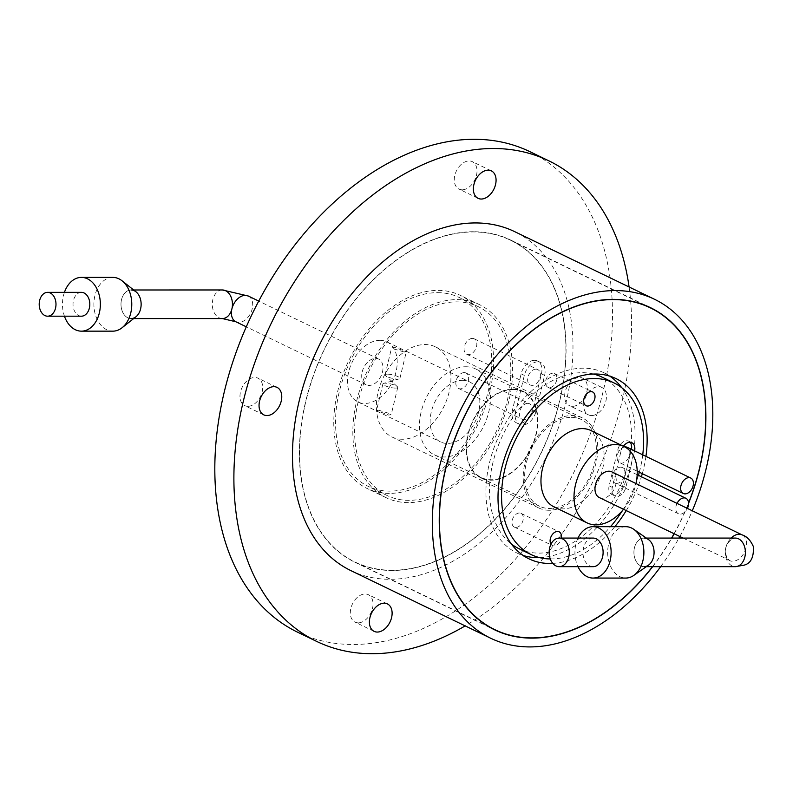 <?xml version="1.0" encoding="UTF-8"?>
<svg xmlns="http://www.w3.org/2000/svg" width="793" height="793" viewBox="0 0 793 793"><rect width="100%" height="100%" fill="white"/><g stroke="black" fill="none" stroke-linecap="round" stroke-linejoin="round"><path stroke-width="0.59" stroke-dasharray="3.96 2.97" d="M81.411 292.359A11.915 8.396 -90 0 0 73.471 300.428A11.915 8.396 -90 0 0 81.411 316.189M112.844 277.391A26.883 18.943 -90 0 0 94.912 295.601A26.883 18.943 -90 0 0 112.844 331.157M64.431 292.359A26.883 18.943 -90 0 0 63.49 295.601A26.883 18.943 -90 0 0 64.441 316.189M135.96 291.784A14.294 10.071 -90 0 0 121.527 299.665A14.294 10.071 -90 0 0 124.61 315.247A14.294 10.071 -90 0 0 135.96 316.764M593.035 538.07A14.294 10.071 -90 0 0 583.499 547.765A14.294 10.071 -90 0 0 593.035 566.668M625.776 526.681A25.693 18.1 -90 0 0 608.637 544.087A25.693 18.1 -90 0 0 625.776 578.067M577.988 538.08A25.693 18.1 -90 0 0 575.896 544.087A25.693 18.1 -90 0 0 577.988 566.668M648.436 539.537A14.294 10.071 -90 0 0 634.459 547.755A14.294 10.071 -90 0 0 637.344 563.109A14.294 10.071 -90 0 0 648.436 565.201M472.4 338.403A8.574 5.759 -64.2 0 1 474.184 338.799A8.574 5.759 -64.2 0 1 476.157 347.79A8.574 5.759 -64.2 0 1 468.504 354.64A8.574 5.759 -64.2 0 1 466.72 354.243A8.574 5.759 -64.2 0 1 464.748 345.252A8.574 5.759 -64.2 0 1 472.4 338.403M535.959 369.141A8.574 5.759 -64.2 0 1 537.743 369.548A8.574 5.759 -64.2 0 1 539.716 378.539A8.574 5.759 -64.2 0 1 532.063 385.388A8.574 5.759 -64.2 0 1 530.279 384.992A8.574 5.759 -64.2 0 1 528.307 375.991A8.574 5.759 -64.2 0 1 535.959 369.141M464.192 372.601A8.574 5.759 -64.2 0 1 465.977 372.997A8.574 5.759 -64.2 0 1 467.949 381.988A8.574 5.759 -64.2 0 1 460.297 388.838A8.574 5.759 -64.2 0 1 458.503 388.441A8.574 5.759 -64.2 0 1 456.53 379.45A8.574 5.759 -64.2 0 1 464.192 372.601M527.751 403.35A8.574 5.759 -64.2 0 1 529.536 403.746A8.574 5.759 -64.2 0 1 531.508 412.737A8.574 5.759 -64.2 0 1 523.856 419.586A8.574 5.759 -64.2 0 1 522.072 419.19A8.574 5.759 -64.2 0 1 520.099 410.199A8.574 5.759 -64.2 0 1 527.751 403.35M534.532 360.309A14.294 9.605 -64.2 0 1 537.515 360.974A14.294 9.605 -64.2 0 1 541.431 373.84L532.767 409.931A14.294 9.605 -64.2 0 1 516.402 422.798A14.294 9.605 -64.2 0 1 512.476 409.931L521.14 373.84A14.294 9.605 -64.2 0 1 534.532 360.309M537.713 361.846A14.294 9.605 -64.2 0 1 540.687 362.51A14.294 9.605 -64.2 0 1 544.613 375.376L535.949 411.468A14.294 9.605 -64.2 0 1 519.574 424.334A14.294 9.605 -64.2 0 1 515.658 411.468L524.322 375.376A14.294 9.605 -64.2 0 1 537.713 361.846M552.949 373.166A7.623 5.125 115.8 0 0 546.139 379.252A7.623 5.125 115.8 0 0 547.894 387.252A7.623 5.125 115.8 0 0 549.48 387.599A7.623 5.125 115.8 0 0 556.289 381.512A7.623 5.125 115.8 0 0 554.535 373.523A7.623 5.125 115.8 0 0 552.949 373.166M550.966 544.176A7.623 5.125 115.8 0 0 552.463 545.525A7.623 5.125 115.8 0 0 554.049 545.881A7.623 5.125 115.8 0 0 561.315 538.08M519.375 513.002A7.623 5.125 115.8 0 0 512.575 519.088A7.623 5.125 115.8 0 0 514.32 527.077A7.623 5.125 115.8 0 0 515.916 527.434A7.623 5.125 115.8 0 0 522.716 521.348A7.623 5.125 115.8 0 0 520.961 513.349A7.623 5.125 115.8 0 0 519.375 513.002M677.034 503.396A8.574 5.759 115.8 0 0 678.431 513.735A8.574 5.759 115.8 0 0 680.216 514.132A8.574 5.759 115.8 0 0 687.402 508.412M616.657 483.393A8.574 5.759 115.8 0 0 624.309 476.543A8.574 5.759 115.8 0 0 622.336 467.553A8.574 5.759 115.8 0 0 620.552 467.156A8.574 5.759 115.8 0 0 612.89 473.996A8.574 5.759 115.8 0 0 614.862 482.996A8.574 5.759 115.8 0 0 616.657 483.393M624.844 446.935A8.574 5.759 115.8 0 0 617.628 454.121A8.574 5.759 115.8 0 0 619.73 462.745A8.574 5.759 115.8 0 0 621.514 463.142A8.574 5.759 115.8 0 0 629.166 456.292A8.574 5.759 115.8 0 0 627.194 447.302M623.387 446.211A9.536 6.403 115.8 0 0 620.988 451.306L612.325 487.388A9.536 6.403 115.8 0 0 614.942 495.972A9.536 6.403 115.8 0 0 616.924 496.408A9.536 6.403 115.8 0 0 625.855 487.388L634.519 451.306A9.536 6.403 115.8 0 0 634.608 450.88M630.148 442.286A9.536 6.403 115.8 0 0 628.72 441.186A9.536 6.403 115.8 0 0 617.806 449.77L609.143 485.851A9.536 6.403 115.8 0 0 611.76 494.435A9.536 6.403 115.8 0 0 613.742 494.872A9.536 6.403 115.8 0 0 622.674 485.851L631.337 449.77A9.536 6.403 115.8 0 0 631.426 449.344M387.42 374.157A7.623 1.745 13.5 0 0 385.091 374.841A7.623 1.745 13.5 0 0 385.517 375.644A7.623 1.745 13.5 0 0 397.59 379.074A7.623 1.745 13.5 0 0 399.166 378.915A7.623 1.745 13.5 0 0 399.92 378.4A7.623 1.745 13.5 0 0 395.638 375.704A7.623 1.745 13.5 0 0 387.42 374.157M404.083 352.013L391.494 348.167L393.913 347.096L406.313 351.725L404.083 352.013M395.42 388.094A7.623 1.745 -166.5 0 1 387.202 386.558A7.623 1.745 -166.5 0 1 382.92 383.862A7.623 1.745 -166.5 0 1 383.673 383.336A7.623 1.745 -166.5 0 1 385.249 383.178A7.623 1.745 -166.5 0 1 397.313 386.617A7.623 1.745 -166.5 0 1 397.749 387.42A7.623 1.745 -166.5 0 1 395.42 388.094M378.757 410.249L376.516 410.526L388.927 415.165L391.346 414.085L378.757 410.249M623.536 509.284A42.416 28.489 115.8 0 0 635.986 483.542M554.099 506.925A42.416 28.489 115.8 0 0 562.931 508.888A42.416 28.489 115.8 0 0 600.787 475.027A42.416 28.489 115.8 0 0 591.033 430.569M518.989 548.706A95.309 64.025 115.8 0 0 538.834 553.117A95.309 64.025 115.8 0 0 623.903 477.019A95.309 64.025 115.8 0 0 601.986 377.101M593.521 374.048A95.309 64.025 115.8 0 0 582.151 372.69A95.309 64.025 115.8 0 0 499.471 442.583A95.309 64.025 115.8 0 0 511.336 543.968M550.273 558.956A95.309 64.025 115.8 0 0 550.907 558.956A95.309 64.025 115.8 0 0 610.511 526.681M622.465 510.563A95.309 64.025 115.8 0 0 638.444 475.334M639.317 472.222A95.309 64.025 115.8 0 0 642.736 454.815M609.886 376.189A100.077 67.227 115.8 0 0 604.068 372.819A100.077 67.227 115.8 0 0 583.232 368.18A100.077 67.227 115.8 0 0 493.9 448.085A100.077 67.227 115.8 0 0 516.917 552.999A100.077 67.227 115.8 0 0 523.172 555.467M392.119 570.266A178.703 120.04 115.8 0 0 551.641 427.566A178.703 120.04 115.8 0 0 510.543 240.239A178.703 120.04 115.8 0 0 473.342 231.962A178.703 120.04 115.8 0 0 313.83 374.653A178.703 120.04 115.8 0 0 354.917 561.989A178.703 120.04 115.8 0 0 392.119 570.266M652.461 566.668A178.703 120.04 115.8 0 0 671.602 538.07M674.06 533.719A178.703 120.04 115.8 0 0 688.542 502.99M473.401 231.734A178.94 120.199 115.8 0 0 313.671 374.623A178.94 120.199 115.8 0 0 354.818 562.197A178.94 120.199 115.8 0 0 392.069 570.494A178.94 120.199 115.8 0 0 551.799 427.605A178.94 120.199 115.8 0 0 510.652 240.021A178.94 120.199 115.8 0 0 473.401 231.734M379.926 340.326A33.356 22.412 -64.2 0 1 386.875 341.872A33.356 22.412 -64.2 0 1 394.547 376.844A33.356 22.412 -64.2 0 1 364.77 403.478A33.356 22.412 -64.2 0 1 357.821 401.932A33.356 22.412 -64.2 0 1 350.149 366.971A33.356 22.412 -64.2 0 1 379.926 340.326M462.557 380.293A33.356 22.412 -64.2 0 1 469.506 381.839A33.356 22.412 -64.2 0 1 477.178 416.811A33.356 22.412 -64.2 0 1 447.401 443.446A33.356 22.412 -64.2 0 1 440.452 441.899A33.356 22.412 -64.2 0 1 432.78 406.928A33.356 22.412 -64.2 0 1 462.557 380.293M465.808 366.762A47.659 32.007 -64.2 0 1 475.731 368.973A47.659 32.007 -64.2 0 1 486.684 418.922A47.659 32.007 -64.2 0 1 444.149 456.976A47.659 32.007 -64.2 0 1 434.227 454.776A47.659 32.007 -64.2 0 1 423.274 404.817A47.659 32.007 -64.2 0 1 465.808 366.762M512.843 389.512A47.659 32.007 -64.2 0 1 522.765 391.722A47.659 32.007 -64.2 0 1 533.719 441.681A47.659 32.007 -64.2 0 1 491.184 479.725A47.659 32.007 -64.2 0 1 481.262 477.525A47.659 32.007 -64.2 0 1 470.308 427.566A47.659 32.007 -64.2 0 1 512.843 389.512M512.952 389.066A48.135 32.335 -64.2 0 1 522.974 391.296A48.135 32.335 -64.2 0 1 534.036 441.751A48.135 32.335 -64.2 0 1 491.075 480.181A48.135 32.335 -64.2 0 1 481.054 477.951A48.135 32.335 -64.2 0 1 469.991 427.496A48.135 32.335 -64.2 0 1 512.952 389.066M571.426 417.346A48.135 32.335 -64.2 0 1 581.447 419.576A48.135 32.335 -64.2 0 1 592.52 470.031A48.135 32.335 -64.2 0 1 549.549 508.462A48.135 32.335 -64.2 0 1 539.537 506.231A48.135 32.335 -64.2 0 1 528.465 455.777A48.135 32.335 -64.2 0 1 571.426 417.346M402.289 439.253A50.038 33.613 -64.2 0 1 391.881 436.933A50.038 33.613 -64.2 0 1 380.372 384.476A50.038 33.613 -64.2 0 1 425.038 344.529A50.038 33.613 -64.2 0 1 435.456 346.848A50.038 33.613 -64.2 0 1 446.955 399.295A50.038 33.613 -64.2 0 1 402.289 439.253M549.123 510.266A50.038 33.613 -64.2 0 1 538.705 507.946A50.038 33.613 -64.2 0 1 527.196 455.499A50.038 33.613 -64.2 0 1 571.862 415.542A50.038 33.613 -64.2 0 1 582.28 417.861A50.038 33.613 -64.2 0 1 593.779 470.308A50.038 33.613 -64.2 0 1 549.123 510.266M456.56 301.875A104.845 70.418 -64.2 0 1 478.377 306.732A104.845 70.418 -64.2 0 1 502.494 416.632A104.845 70.418 -64.2 0 1 408.91 500.343A104.845 70.418 -64.2 0 1 387.083 495.496A104.845 70.418 -64.2 0 1 362.976 385.586A104.845 70.418 -64.2 0 1 456.56 301.875M437.488 292.657A104.845 70.418 -64.2 0 1 459.316 297.504A104.845 70.418 -64.2 0 1 483.423 407.414A104.845 70.418 -64.2 0 1 389.839 491.125A104.845 70.418 -64.2 0 1 368.011 486.268A104.845 70.418 -64.2 0 1 343.904 376.368A104.845 70.418 -64.2 0 1 437.488 292.657M389.294 493.385A107.224 72.024 -64.2 0 1 366.981 488.409A107.224 72.024 -64.2 0 1 342.318 376.011A107.224 72.024 -64.2 0 1 438.033 290.397A107.224 72.024 -64.2 0 1 460.346 295.363A107.224 72.024 -64.2 0 1 485.009 407.761A107.224 72.024 -64.2 0 1 389.294 493.385M408.365 502.603A107.224 72.024 -64.2 0 1 386.042 497.637A107.224 72.024 -64.2 0 1 361.39 385.239A107.224 72.024 -64.2 0 1 457.095 299.615A107.224 72.024 -64.2 0 1 479.418 304.591A107.224 72.024 -64.2 0 1 504.08 416.989A107.224 72.024 -64.2 0 1 408.365 502.603M358.218 622.842A15.245 10.24 -64.2 0 1 355.046 622.128A15.245 10.24 -64.2 0 1 351.537 606.149A15.245 10.24 -64.2 0 1 365.147 593.967A15.245 10.24 -64.2 0 1 368.319 594.681A15.245 10.24 -64.2 0 1 371.828 610.66A15.245 10.24 -64.2 0 1 358.218 622.842M247.872 406.323A15.245 10.24 -64.2 0 1 244.7 405.619A15.245 10.24 -64.2 0 1 241.191 389.631A15.245 10.24 -64.2 0 1 254.801 377.458A15.245 10.24 -64.2 0 1 257.973 378.162A15.245 10.24 -64.2 0 1 261.482 394.151A15.245 10.24 -64.2 0 1 247.872 406.323M462.18 189.805A15.245 10.24 -64.2 0 1 459.008 189.101A15.245 10.24 -64.2 0 1 455.499 173.112A15.245 10.24 -64.2 0 1 469.109 160.939A15.245 10.24 -64.2 0 1 472.281 161.643A15.245 10.24 -64.2 0 1 475.79 177.632A15.245 10.24 -64.2 0 1 462.18 189.805M572.526 406.323A15.245 10.24 -64.2 0 1 569.354 405.61A15.245 10.24 -64.2 0 1 565.845 389.631A15.245 10.24 -64.2 0 1 579.455 377.448A15.245 10.24 -64.2 0 1 582.637 378.152A15.245 10.24 -64.2 0 1 586.136 394.141A15.245 10.24 -64.2 0 1 572.526 406.323M591.598 415.542A15.245 10.24 -64.2 0 1 588.426 414.838A15.245 10.24 -64.2 0 1 584.917 398.849A15.245 10.24 -64.2 0 1 598.527 386.677A15.245 10.24 -64.2 0 1 601.699 387.38A15.245 10.24 -64.2 0 1 605.208 403.369A15.245 10.24 -64.2 0 1 591.598 415.542M660.658 566.668A188.238 126.444 115.8 0 0 678.977 538.07M679.839 536.514A188.238 126.444 115.8 0 0 692.289 510.771M350.774 570.563A188.238 126.444 115.8 0 0 389.958 579.286A188.238 126.444 115.8 0 0 557.975 428.983A188.238 126.444 115.8 0 0 514.697 231.655M529.863 151.651A266.864 179.258 -64.2 0 1 591.231 431.402A266.864 179.258 -64.2 0 1 353.024 644.491A266.864 179.258 -64.2 0 1 297.464 632.13M629.087 286.987A266.864 179.258 -64.2 0 1 465.164 625.895M652.669 566.668A178.94 120.199 115.8 0 0 671.78 538.07M674.199 533.788A178.94 120.199 115.8 0 0 688.552 503.386M552.79 563.387A100.077 67.227 115.8 0 0 614.843 526.681M626.232 510.583A100.077 67.227 115.8 0 0 641.398 476.771M642.31 473.669A100.077 67.227 115.8 0 0 645.948 456.371M539.537 557.598A100.077 67.227 115.8 0 0 621.008 492.175A100.077 67.227 115.8 0 0 621.712 387.688M133.68 289.98L131.063 289.98A14.294 10.071 -90 0 0 121.527 299.665A14.294 10.071 -90 0 0 131.063 318.568L133.68 318.568M362.203 371.907A14.294 9.605 -64.2 0 1 378.578 359.031A14.294 9.605 -64.2 0 1 382.494 371.907A14.294 9.605 -64.2 0 1 366.128 384.774A14.294 9.605 -64.2 0 1 362.203 371.907M646.335 538.07L643.995 538.07A14.294 10.071 -90 0 0 634.459 547.755A14.294 10.071 -90 0 0 643.995 566.668L646.335 566.668M599.389 497.598A14.294 9.605 115.8 0 0 615.764 484.731A14.294 9.605 115.8 0 0 611.839 471.865M544.613 375.376L541.431 373.84M622.674 485.851L625.855 487.388M609.143 485.851L612.325 487.388M617.806 449.77L620.988 451.306M631.337 449.77L634.519 451.306M535.949 411.468L532.767 409.931M515.658 411.468L512.476 409.931M524.322 375.376L521.14 373.84M222.367 289.97A14.294 10.071 -90 0 0 212.831 299.655A14.294 10.071 -90 0 0 222.367 318.568M248.278 296.017A14.294 9.605 -64.2 0 1 252.194 308.883A14.294 9.605 -64.2 0 1 235.828 321.75M735.309 538.07A14.294 10.071 -90 0 0 725.773 547.755A14.294 9.605 115.8 0 0 729.689 560.621A14.294 9.605 115.8 0 0 746.064 547.755A14.294 9.605 115.8 0 0 742.139 534.888M731.156 538.07A14.294 9.605 115.8 0 0 725.773 547.755A14.294 10.071 -90 0 0 735.309 566.668M474.184 338.799L537.743 369.548M465.977 372.997L529.536 403.746M540.687 362.51L537.515 360.974M547.894 387.252L586.037 405.689M514.32 527.077L552.463 545.525M637.166 474.72L622.336 467.553M399.166 378.915L391.464 380.957L385.517 375.644M385.091 374.841L391.494 348.167M397.313 386.617L391.375 381.304L383.673 383.336M382.92 383.862L376.516 410.526M516.917 552.999L528.99 558.837M510.543 240.239L644.798 305.176M354.818 562.197L494.654 629.84M386.875 341.872L469.506 381.839M475.731 368.973L522.765 391.722M522.974 391.296L581.447 419.576M538.705 507.946L391.881 436.933M478.377 306.732L459.316 297.504M386.042 497.637L366.981 488.409M374.108 631.357L355.046 622.128M263.762 414.848L244.7 405.619M478.07 198.319L459.008 189.101M588.426 414.838L569.354 405.61M601.699 387.38L582.637 378.152M491.353 170.872L472.281 161.643M277.044 387.39L257.973 378.162M387.39 603.899L368.319 594.681M479.418 304.591L460.346 295.363M387.083 495.496L368.011 486.268M582.28 417.861L435.456 346.848M481.054 477.951L539.537 506.231M434.227 454.776L481.262 477.525M357.821 401.932L440.452 441.899M510.652 240.021L650.478 307.654M354.917 561.989L489.172 626.916M604.068 372.819L616.141 378.657M397.749 387.42L391.346 414.085M399.92 378.4L406.313 351.725M611.76 494.435L614.942 495.972M628.72 441.186L631.902 442.722M637.205 471.201L619.73 462.745M678.431 513.735L614.862 482.996M520.961 513.349L559.105 531.796M554.535 373.523L592.668 391.97M519.574 424.334L516.402 422.798M458.503 388.441L522.072 419.19M466.72 354.243L530.279 384.992M378.578 359.031L258.746 301.082M366.128 384.774L246.296 326.815M683.06 538.07L729.213 560.126C726.091 557.201 724.951 553.078 725.773 547.755C727.488 542.59 730.403 539.428 734.526 538.269L735.577 538.06"/><path stroke-width="1.19" d="M55.54 308.12A11.915 8.396 -90 0 0 47.59 292.359A11.915 8.396 -90 0 0 39.65 300.438A11.915 8.396 -90 0 0 47.6 316.189A11.915 8.396 -90 0 0 55.54 308.12M47.6 316.189L81.411 316.189A11.915 8.396 -90 0 0 89.361 308.12A11.915 8.396 -90 0 0 81.411 292.359L47.59 292.359M64.441 316.189A26.883 18.943 -90 0 0 81.411 331.157L112.844 331.157A26.883 18.943 -90 0 0 122.063 327.757A26.883 18.943 -90 0 0 130.766 312.948A26.883 18.943 -90 0 0 122.053 280.791A26.883 18.943 -90 0 0 112.844 277.391L81.411 277.391A26.883 18.943 -90 0 0 64.431 292.359M81.411 331.157A26.883 18.943 -90 0 0 99.343 312.948A26.883 18.943 -90 0 0 81.411 277.391M122.063 327.757L135.96 316.764A14.294 10.071 -90 0 0 140.599 308.883A14.294 10.071 -90 0 0 135.96 291.784L122.053 280.791M568.75 556.983A14.294 10.071 -90 0 0 559.214 538.08A14.294 10.071 -90 0 0 549.678 547.765A14.294 10.071 -90 0 0 559.214 566.668A14.294 10.071 -90 0 0 568.75 556.983M559.214 566.668L593.035 566.668A14.294 10.071 -90 0 0 602.571 556.983A14.294 10.071 -90 0 0 593.035 538.07L559.214 538.08M577.988 566.668A25.693 18.1 -90 0 0 593.035 578.067L625.776 578.067A25.693 18.1 -90 0 0 633.756 575.431A25.693 18.1 -90 0 0 642.915 560.661A25.693 18.1 -90 0 0 633.756 529.308A25.693 18.1 -90 0 0 625.776 526.681L593.035 526.681A25.693 18.1 -90 0 0 577.988 538.08M593.035 578.067A25.693 18.1 -90 0 0 610.164 560.661A25.693 18.1 -90 0 0 593.035 526.681M633.756 575.431L648.436 565.201A14.294 10.071 -90 0 0 653.531 556.983A14.294 10.071 -90 0 0 648.436 539.537L633.756 529.308M591.082 391.613A7.623 5.125 115.8 0 0 584.282 397.699A7.623 5.125 115.8 0 0 586.037 405.689A7.623 5.125 115.8 0 0 587.623 406.046A7.623 5.125 115.8 0 0 594.423 399.959A7.623 5.125 115.8 0 0 592.668 391.97A7.623 5.125 115.8 0 0 591.082 391.613M561.315 538.08A7.623 5.125 115.8 0 0 559.105 531.796A7.623 5.125 115.8 0 0 557.519 531.449A7.623 5.125 115.8 0 0 551.294 536.177A7.623 5.125 115.8 0 0 550.966 544.176M687.402 508.412A8.574 5.759 115.8 0 0 685.895 498.291A8.574 5.759 115.8 0 0 684.111 497.895A8.574 5.759 115.8 0 0 677.034 503.396M685.073 493.88A8.574 5.759 115.8 0 0 692.735 487.031A8.574 5.759 115.8 0 0 690.762 478.04A8.574 5.759 115.8 0 0 688.968 477.644A8.574 5.759 115.8 0 0 681.316 484.493A8.574 5.759 115.8 0 0 683.288 493.484A8.574 5.759 115.8 0 0 685.073 493.88M690.762 478.04L627.194 447.302A8.574 5.759 115.8 0 0 625.409 446.905A8.574 5.759 115.8 0 0 624.844 446.935M635.986 483.542A42.416 28.489 115.8 0 0 624.081 446.548A42.416 28.489 115.8 0 0 615.259 444.586A42.416 28.489 115.8 0 0 577.393 478.457A42.416 28.489 115.8 0 0 587.147 522.914A42.416 28.489 115.8 0 0 595.979 524.877A42.416 28.489 115.8 0 0 623.536 509.284M624.081 446.548L591.033 430.569A42.416 28.489 115.8 0 0 582.201 428.597A42.416 28.489 115.8 0 0 544.345 462.468A42.416 28.489 115.8 0 0 554.099 506.925L587.147 522.914M642.736 454.815A95.309 64.025 115.8 0 0 614.069 382.95L601.986 377.101A95.309 64.025 115.8 0 0 593.521 374.048M610.511 526.681A95.309 64.025 115.8 0 0 622.465 510.563M638.444 475.334A95.309 64.025 115.8 0 0 639.317 472.222M614.069 382.95A95.309 64.025 115.8 0 0 594.225 378.529A95.309 64.025 115.8 0 0 509.156 454.637A95.309 64.025 115.8 0 0 531.062 554.545A95.309 64.025 115.8 0 0 550.273 558.956M645.948 456.371A100.077 67.227 115.8 0 0 616.141 378.657A100.077 67.227 115.8 0 0 595.305 374.018A100.077 67.227 115.8 0 0 505.984 453.933A100.077 67.227 115.8 0 0 528.99 558.837A100.077 67.227 115.8 0 0 549.827 563.476A100.077 67.227 115.8 0 0 552.79 563.387M523.172 555.467A100.077 67.227 115.8 0 0 537.753 557.628A100.077 67.227 115.8 0 0 539.537 557.598M688.542 502.99A178.703 120.04 115.8 0 0 650.379 307.872A178.703 120.04 115.8 0 0 613.177 299.595A178.703 120.04 115.8 0 0 453.665 442.286A178.703 120.04 115.8 0 0 494.753 629.622A178.703 120.04 115.8 0 0 531.954 637.899A178.703 120.04 115.8 0 0 652.461 566.668M671.602 538.07A178.703 120.04 115.8 0 0 674.06 533.719M688.552 503.386A178.94 120.199 115.8 0 0 650.478 307.654A178.94 120.199 115.8 0 0 613.227 299.367A178.94 120.199 115.8 0 0 453.507 442.256A178.94 120.199 115.8 0 0 494.654 629.84A178.94 120.199 115.8 0 0 531.905 638.127A178.94 120.199 115.8 0 0 652.669 566.668M377.29 632.061A15.245 10.24 -64.2 0 1 374.108 631.357A15.245 10.24 -64.2 0 1 370.609 615.368A15.245 10.24 -64.2 0 1 384.218 603.195A15.245 10.24 -64.2 0 1 387.39 603.899A15.245 10.24 -64.2 0 1 390.899 619.888A15.245 10.24 -64.2 0 1 377.29 632.061M266.944 415.552A15.245 10.24 -64.2 0 1 263.762 414.848A15.245 10.24 -64.2 0 1 260.263 398.859A15.245 10.24 -64.2 0 1 273.872 386.677A15.245 10.24 -64.2 0 1 277.044 387.39A15.245 10.24 -64.2 0 1 280.553 403.369A15.245 10.24 -64.2 0 1 266.944 415.552M481.252 199.033A15.245 10.24 -64.2 0 1 478.07 198.319A15.245 10.24 -64.2 0 1 474.571 182.34A15.245 10.24 -64.2 0 1 488.181 170.158A15.245 10.24 -64.2 0 1 491.353 170.872A15.245 10.24 -64.2 0 1 494.862 186.851A15.245 10.24 -64.2 0 1 481.252 199.033M692.289 510.771A188.238 126.444 115.8 0 0 654.532 299.288A188.238 126.444 115.8 0 0 615.338 290.575A188.238 126.444 115.8 0 0 447.321 440.878A188.238 126.444 115.8 0 0 490.609 638.196A188.238 126.444 115.8 0 0 529.793 646.919A188.238 126.444 115.8 0 0 660.658 566.668M678.977 538.07A188.238 126.444 115.8 0 0 679.839 536.514M654.532 299.288L514.697 231.655A188.238 126.444 115.8 0 0 475.513 222.942A188.238 126.444 115.8 0 0 307.486 373.245A188.238 126.444 115.8 0 0 350.774 570.563L490.609 638.196M465.164 625.895A266.864 179.258 -64.2 0 1 372.086 653.71A266.864 179.258 -64.2 0 1 316.536 641.349L297.464 632.13A266.864 179.258 -64.2 0 1 236.096 352.379A266.864 179.258 -64.2 0 1 474.313 139.29A266.864 179.258 -64.2 0 1 529.863 151.651L548.934 160.87A266.864 179.258 -64.2 0 1 629.087 286.987M316.536 641.349A266.864 179.258 -64.2 0 1 255.168 361.598A266.864 179.258 -64.2 0 1 493.375 148.509A266.864 179.258 -64.2 0 1 548.934 160.87M631.426 449.344A9.536 6.403 115.8 0 0 630.148 442.286M634.608 450.88A9.536 6.403 115.8 0 0 631.902 442.722A9.536 6.403 115.8 0 0 623.387 446.211M671.78 538.07A178.94 120.199 115.8 0 0 674.199 533.788M614.843 526.681A100.077 67.227 115.8 0 0 626.232 510.583M641.398 476.771A100.077 67.227 115.8 0 0 642.31 473.669M621.712 387.688A100.077 67.227 115.8 0 0 609.886 376.189M511.336 543.968A95.309 64.025 115.8 0 0 518.989 548.706L531.062 554.545M131.063 318.568A14.294 10.071 -90 0 0 140.599 308.883A14.294 10.071 -90 0 0 131.063 289.98M643.995 566.668A14.294 10.071 -90 0 0 653.531 556.983A14.294 10.071 -90 0 0 643.995 538.07M646.335 538.07L735.309 538.07A14.294 10.071 -90 0 1 744.845 556.983A14.294 10.071 -90 0 1 735.309 566.668L744.191 565.131C750.892 563.347 753.945 557.152 753.35 546.546C750.565 540.261 746.828 536.375 742.139 534.888L611.839 471.865A14.294 9.605 115.8 0 0 595.474 484.731A14.294 9.605 115.8 0 0 599.389 497.598L683.06 538.07M246.296 326.815L235.828 321.75A14.294 9.605 -64.2 0 1 231.903 308.883A14.294 10.071 -90 0 0 222.367 289.97L133.68 289.98M235.828 321.75L222.367 318.568A14.294 10.071 -90 0 0 231.903 308.883A14.294 9.605 -64.2 0 1 248.278 296.017L258.746 301.082M742.139 534.888A14.294 9.605 115.8 0 0 731.156 538.07M685.895 498.291L637.166 474.72M644.798 305.176L650.379 307.872M489.172 626.916L494.753 629.622M683.288 493.484L637.205 471.201M222.367 289.97L248.278 296.017M222.367 318.568L133.68 318.568M735.309 566.668L646.335 566.668"/></g></svg>
